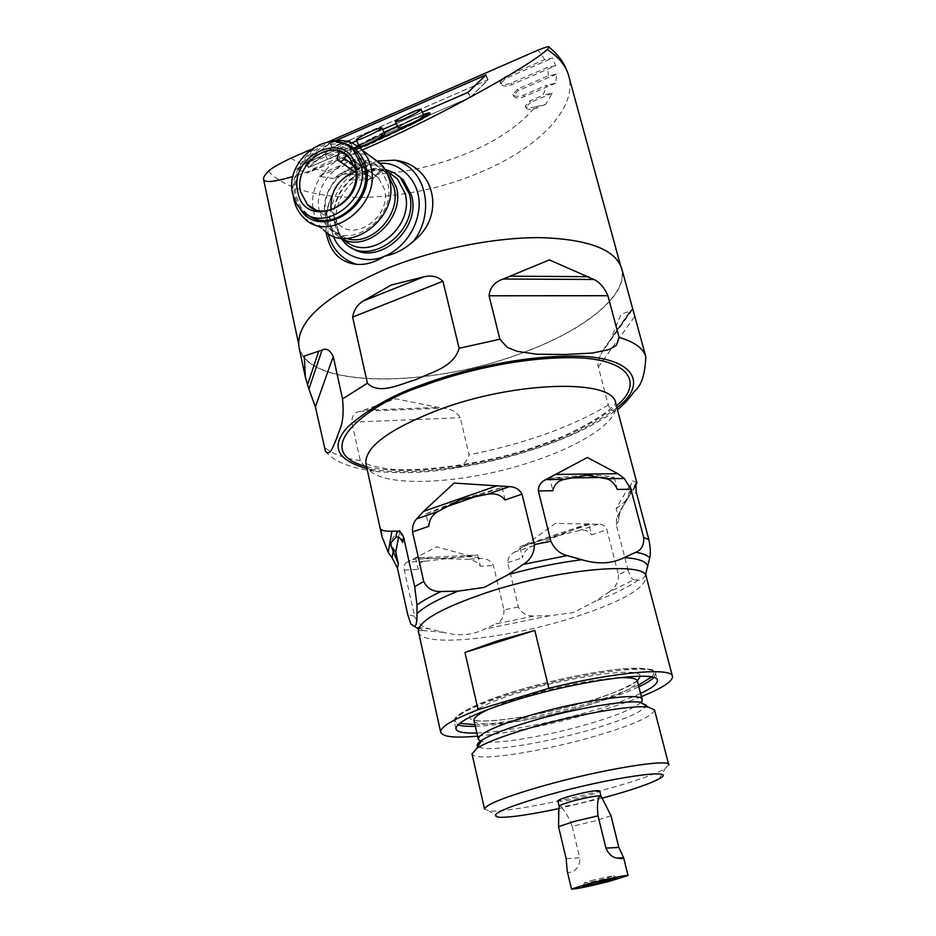 <?xml version="1.0" encoding="UTF-8"?>
<svg xmlns="http://www.w3.org/2000/svg" width="936" height="936" viewBox="0 0 936 936"><rect width="100%" height="100%" fill="white"/><g stroke="black" fill="none" stroke-linecap="round" stroke-linejoin="round"><path stroke-width="0.7" stroke-dasharray="4.68 3.51" d="M340.388 173.745L333.263 178.554L319.398 176.261L326.114 171.616L354.428 159.412C360.36 157.435 364.151 157.728 365.789 160.29L361.741 164.572L340.388 173.745L356.99 174.775L349.163 179.864L367.754 179.923L376.728 174.353C408.435 172.177 439.101 164.947 468.737 152.662C498.209 140.096 520.393 124.827 535.275 106.868L545.782 104.224L552.252 93.144L542.903 95.32L547.01 85.071L523.903 94.981C518.146 96.981 514.484 96.712 512.916 94.185L517.666 89.06L548.438 75.793L556.686 74.096L555.668 83.187L547.01 85.071M555.633 65.731L547.618 67.322L511.337 83.023C505.463 85.071 501.719 84.778 500.105 82.146L504.89 76.904L544.787 59.553L552.673 58.009L555.633 65.731L511.77 84.696C505.896 86.732 502.152 86.44 500.538 83.807L505.335 78.577L552.673 58.009M326.009 231.952L326.137 215.128C327.799 203.744 331.847 193.448 338.294 184.228L340.938 180.835C347.233 173.64 354.896 169.042 363.905 167.064L377.091 161.039M360.079 411.384C354.615 412.074 351.866 415.678 351.831 422.206L360.278 460.664C365.169 467.906 371.908 471.627 380.484 471.826C404.446 473.534 427.389 472.551 449.315 468.901C459.857 468.363 466.444 463.648 469.088 454.756L460.243 417.69C456.382 411.547 450.473 408.4 442.529 408.236L360.079 411.384L395.612 398.795L442.529 408.236M645.43 574.985L645.056 575.933C643.137 579.173 640.844 580.554 638.165 580.086L634.128 579.7L608.622 592.301L595.319 601.193L573.3 612.612L549.444 615.759L534.362 615.958L495.834 623.879L484.474 629.144C472.212 635.298 458.593 636.363 443.605 632.35L429.659 628.957L418.93 627.494L411.7 625.108M474.95 724.639C499.438 724.581 554.639 713.723 590.16 702.819C609.09 697.261 625.189 691.365 638.446 685.14M651.55 676.997C658.628 669.486 648.402 666.83 620.872 669.018C592.277 671.58 546.472 681.548 515.607 691.084C471.861 703.86 443.582 720.346 459.588 723.376M387.41 268.492C435.415 249.081 495.507 237.217 541.616 237.826C589.036 239.569 615.666 249.97 621.492 269.041C628.36 295.203 584.602 329.835 524.406 352.076C431.508 388.3 305.955 389.037 299.157 346.425C296.642 321.247 326.056 295.261 387.41 268.492M362.068 150.029L360.149 150.86C334.023 162.174 311.665 170.715 293.073 176.459M343.606 149.596C349.023 147.28 351.971 146.367 352.416 146.87C351.105 148.66 345.63 151.749 336.001 156.113C330.595 158.418 327.67 159.319 327.249 158.816C328.594 157.014 334.047 153.937 343.606 149.596M348.321 141.734L332.982 149.795L324.242 152.545C325.599 150.766 331.063 147.701 340.622 143.36L346.109 141.172M358.663 144.998L371.978 138.037L372.282 138.668C360.851 144.179 354.65 147.888 353.679 149.772C354.334 150.544 358.769 149.175 367.006 145.677L372.446 143.22L372.142 142.588M299.146 347.935C308.611 389.294 432.596 387.925 524.523 352.147C584.836 329.858 628.699 295.156 621.82 268.936M633.426 311.419L632.128 309.254L604.235 348.496L630.033 311.185L621.036 314.204L611.594 337.159M630.045 311.185L632.128 309.254M604.235 348.496L599.286 357.529L597.905 365.239L608.236 405.019C610.787 410.623 613.384 412.413 616.028 410.401L617.421 409.734M397.788 175.313C371.171 155.832 328.021 192.968 337.323 226.652C338.914 233.602 342.108 239.394 346.882 244.027L351 247.338M334.994 225.202L334.269 220.919C330.537 194.981 355.575 166.28 380.203 168.655L385.222 169.357C360.547 148.005 316.497 183.854 325.67 217.164L329.051 226.243L334.702 233.672L340.645 238.083L334.994 225.202M428.29 114.859C426.734 116.731 421.282 119.913 411.934 124.418L367.544 145.197C360.138 148.344 356.136 149.573 355.551 148.882C356.417 147.186 361.998 143.851 372.282 138.891L410.998 120.674C420.896 116.122 426.664 114.075 428.314 114.52M359.447 147.607L355.247 148.251L357.482 146.121M358.792 145.267L371.99 138.259L372.282 138.891M344.53 239.897L337.65 230.724L334.222 218.884C330.7 194.384 354.358 167.275 377.582 169.521L388.417 172.247M359.295 146.332C360.594 144.53 366.046 141.453 375.652 137.101L384.813 134.187M398.35 127.916C399.59 126.161 404.972 123.131 414.484 118.825L423.961 115.807M346.507 238.423L334.959 231.73L333.216 229.893L328.981 223.482L326.348 215.97C316.906 181.876 364.619 147.373 386.51 173.148L387.867 174.704M622.896 506.481L629.331 495.869L631.075 487.948L629.858 485.199L616.134 508.587L619.117 520.006L619.784 512.776L622.896 506.481L616.672 517.971L616.262 524.733L628.044 569.942L618.485 574.739L606.856 529.776C604.937 525.681 602.059 523.821 598.233 524.183L555.282 523.435L523.505 546.484L514.496 552.1C510.05 554.475 507.792 557.996 507.721 562.653L518.368 606.938C521.691 613.314 527.026 616.321 534.362 615.958M636.878 482.894L632.034 480.414L628.021 496.525L619.105 512.834M319.562 211.723C310.097 177.419 358.102 142.623 380.086 168.538L387.633 182.941C397.402 216.965 350.31 251.819 328.208 227.577L322.803 220.44L319.562 211.723M303.697 217.69L323.411 229.718C318.568 224.991 315.338 219.082 313.724 211.981L313.139 208.623M313.069 208.108C307.85 176.366 345.01 143.337 371.37 156.897M293.342 196.455C289.797 174.049 306.751 147.666 328.489 141.921M641.394 696.583C628.922 701.567 614.344 706.528 597.636 711.454C553.48 724.172 513.466 732.408 477.582 736.152M300.327 209.114L295.226 197.145C288.159 169.978 317.093 136.972 342.763 143.337M476.857 732.993C503.545 732.116 552.451 722.615 592.57 710.716C612.378 704.855 628.384 699.098 640.587 693.447M351.187 148.18C326.711 131.672 288.288 166.081 296.501 196.607L301.029 207.57L308.038 214.976M331.051 209.769L338.025 223.727C355.259 242.763 392.032 215.643 384.427 189.119L378.448 177.77L346.063 154.393M339.756 151.48L368.632 171.803L366.655 175.559L366.187 178.764L367.041 180.379C369.299 182.005 371.37 181.467 373.277 178.753L375.254 174.997M654.533 709.909C652.86 716.18 633.227 724.897 595.635 736.035C552.755 748.554 499.414 758.3 480.145 756.803C475.277 756.475 472.575 755.539 472.036 754.006M668.725 764.735L665.075 768.69C655.434 774.107 636.644 780.741 608.669 788.568C562.243 801.59 504.469 812.553 489.06 810.95L484.555 809.113M600.994 796.279C600.444 797.308 595.963 799.016 587.574 801.38C575.465 804.609 566.491 806.364 560.652 806.657L559.201 806.387M557.891 801.005C561.038 801.871 570.504 800.245 586.287 796.138C594.84 793.705 599.309 791.973 599.683 790.932M611.009 815.747L594.828 821.012L572.153 826.324C568.573 816.906 564.747 810.354 560.652 806.657L558.874 809.617M593.798 879.934L584.696 882.648C584.286 883.455 590.803 882.203 604.246 878.881L613.408 875.757L593.798 879.934M296.583 169.229L302.901 164.713L339.452 148.824C345.501 146.8 349.374 147.127 351.058 149.783L346.999 154.159L313.689 168.574L307.242 173.137L296.583 169.229L339.815 150.462C345.875 148.438 349.748 148.754 351.433 151.421L347.373 155.785L307.242 173.137M308.704 167.439L332.362 147.642L487.785 79.934L470.27 97.391L308.704 167.439L306.376 162.63L351.69 142.927L306.049 162.794L329.917 143.103L335.743 140.552M422.323 112.238L396.314 123.54L422.311 112.226M382.613 129.507L356.663 140.786M327.951 141.991L310.296 149.713M397.484 126.044L423.341 114.461M359.728 147.841C355.703 149.28 353.586 149.713 353.375 149.14L357.178 145.911M371.978 138.037L383.971 132.397M535.275 106.868C529.94 108.471 526.617 108.131 525.307 105.838L530.033 100.819L542.903 95.32M356.99 174.775L368.948 169.662C374.751 167.731 378.46 168 380.063 170.457L376.728 174.353M555.668 83.187L524.335 96.619C518.579 98.619 514.905 98.35 513.337 95.823L518.099 90.71L556.686 74.096M552.252 93.144L530.466 102.445L530.033 100.819M545.782 104.224L536.492 108.166C530.841 110.12 527.249 109.875 525.728 107.453L530.466 102.445M367.754 179.923L376.401 176.249L376.026 174.681M349.163 179.864L369.31 171.253C375.125 169.322 378.834 169.591 380.437 172.048L376.401 176.249M319.398 176.261L354.802 161.027C360.734 159.05 364.525 159.342 366.163 161.893L362.115 166.175L333.263 178.554M485.948 74.938L488.112 79.771L470.539 97.297L468.257 92.254M329.917 143.103L332.128 147.724L488.112 79.771M306.049 162.794L308.377 167.602L332.128 147.724M470.539 97.297L308.377 167.602M411.688 123.985L411.98 124.628L372.446 143.22M411.98 124.628C423.318 119.153 429.402 115.514 430.232 113.724L429.811 113.49M427.799 113.771L410.939 120.463L410.658 119.843M372.282 138.668L410.939 120.463M470.27 97.391L468 92.371M382.613 129.484L356.663 140.774M487.785 79.934L485.679 75.208M332.362 147.642L330.151 143.021L335.802 140.552M306.376 162.63L330.151 143.021M410.998 120.674L410.705 120.042L423.47 114.73M410.705 120.042L397.566 126.231M384.052 132.584L371.99 138.259M518.368 606.938L503.977 609.874L493.424 565.519C491.236 561.308 487.656 558.944 482.683 558.441L465.531 559.26C471.721 559.073 476.658 561.378 480.355 566.186L493.424 565.519M425.26 561.19L477.723 555.013L415.631 557.879L418.216 569.369C418.532 564.221 420.884 561.495 425.26 561.19L407.23 562.056L436.749 546.835L472.423 556.639L482.683 558.441M407.23 562.056C404.797 562.934 403.814 565.613 404.282 570.082L414.554 616.216C417.748 623.306 422.779 627.553 429.659 628.957M602.913 477.477L614.203 477.325C606.996 475.78 597.882 475.067 586.849 475.195L549.748 478.191L552.895 490.686M614.203 477.325L617.386 489.458M549.748 478.191L569.076 477.922M480.226 494.992L502.035 487.399L460.688 499.602L425.95 513.887L428.782 526.313M502.035 487.399L505.089 499.976M425.95 513.887L443.395 507.815M398.537 537.439L399.941 530.092L402.667 542.307M477.723 555.013L480.355 566.186M503.977 609.874C504.176 616.906 501.462 621.574 495.834 623.879M588.709 523.61L519.761 546.647L522.463 557.762C523.75 551.983 527.506 547.958 533.754 545.676L588.709 523.61L591.587 534.842L606.856 529.776M618.485 574.739C618.567 582.321 615.28 588.171 608.622 592.301M519.761 546.647L556.335 536.106L578.448 530.77C583.947 529.132 588.334 530.49 591.587 534.842M628.044 569.942C630.209 576.517 632.233 579.77 634.128 579.7M629.858 485.199L632.993 497.075L636.176 491.833M616.134 508.587C622.498 504.13 626.886 499.882 629.331 495.869L631.964 491.306L632.993 497.075M415.631 557.879L465.531 559.26M368.632 171.803L354.908 171.967M602.246 798.139L558.979 808.564M572.153 826.324L579.723 857.785L566.163 858.698M567.157 870.866C566.14 874.61 580.636 872.27 579.723 857.785M399.941 530.092C394.676 534.69 391.704 538.879 391.037 542.634L391.143 546.203M268.41 171.3C301.883 206.634 403.416 205.171 479.162 172.75C536.948 149.081 577.512 109.044 568.842 76.378M548.438 75.793L547.618 67.322M544.787 59.553L537.954 50.158M338.294 184.228C332.081 193.155 328.29 202.831 326.91 213.279L327.998 233.356M333.415 236.153L331.239 229.191C324.616 208.014 342.272 174.388 363.905 167.064L380.332 163.379M616.906 407.815C593.108 424.956 568.515 437.58 543.102 445.676C508.622 458.617 424.757 479.63 366.994 468.573M360.278 460.664C343.36 458.149 331.227 453.515 323.903 446.764M608.236 405.019C590.674 415.724 569.673 425.435 545.22 434.164C520.744 442.833 495.366 449.701 469.088 454.756M366.07 464.373C371.627 490.055 466.947 485.421 539.206 459.202C586.1 442.927 619.901 419.632 615.759 403.51L610.085 408.763C609.781 410.67 577.196 433.099 539.101 445.396C483.935 465.894 407.312 473.312 383.912 468.187C369.919 465.707 371.405 465.403 368.035 464.408L365.882 463.554M366.561 466.608C421.832 479.15 507.757 457.961 541.827 445.045C568.023 436.761 592.886 423.704 616.391 405.873M638.165 580.086C628.594 586.989 614.308 594.021 595.319 601.193M418.392 632.116C421.691 648.04 507.476 638.843 574.142 617.28C620.966 602.035 645.009 588.568 646.285 576.845L645.056 575.933M475.324 726.313C502.024 725.575 550.883 716.145 590.944 704.2C610.728 698.314 626.699 692.511 638.878 686.802M653.749 677.559L655.586 673.546C656.861 662.852 578.729 672.785 515.373 692.429C475.312 705.077 454.966 714.882 454.358 721.867L457.891 724.873M474.037 720.65C475.441 729.039 536.679 720.474 585.152 705.826C618.708 695.612 636.141 687.387 637.416 681.139L633.941 683.338C625.704 688.475 609.453 694.781 585.164 702.257C552.029 711.769 522.37 717.842 496.185 720.474C474.072 722.007 474.26 719.995 473.979 720.404M618.017 677.804C591.692 679.653 560.301 685.889 523.856 696.501C509.956 700.725 498.572 704.82 489.703 708.809M640.505 676.202C639.089 664.186 546.577 682.636 521.141 691.95C494.348 699.496 452.462 717.304 476.635 720.72C504.481 722.849 563.332 709.125 585.585 702.105C606.025 696.501 623.271 689.411 637.334 680.835M478.647 747.162L484.626 748.437C502.363 750.028 551.971 741.066 591.774 729.366C625.739 719.246 643.863 711.196 646.144 705.217M642.143 699.496L641.031 702.316M640.797 702.562C633.976 708.505 616.894 715.537 589.563 723.645C546.811 736.316 493.026 745.255 481.116 741.277M443.605 632.35L424.289 630.688L418.497 628.992M354.112 165.344L373.277 178.753M290.757 158.254L302.901 164.713M313.689 168.574L326.114 171.616M536.071 106.564L536.492 108.166M368.948 169.662L369.31 171.253M339.452 148.824L339.815 150.462M505.335 78.577L504.89 76.904M511.337 83.023L511.77 84.696M518.099 90.71L517.666 89.06M523.903 94.981L524.335 96.619M362.115 166.175L361.741 164.572M354.428 159.412L354.802 161.027M347.373 155.785L346.999 154.159M351.831 422.206L460.243 417.69M436.059 407.464L364.502 410.179M598.221 367.193L634.807 316.462M631.531 309.956L607.253 344.109M414.554 616.216L407.768 614.683M404.282 570.082L418.216 569.369M472.423 556.639L412.565 559.447M507.721 562.653L522.463 557.762M533.754 545.676L514.496 552.1M589.844 524.324L523.505 546.484M598.233 524.183L578.448 530.77M616.262 524.733L619.117 520.006M635.673 485.304L623.294 506.037M635.895 484.684L631.917 491.365M549.444 615.759L484.474 629.144M479.864 740.797L478.413 739.569M366.655 175.559L337.72 155.353M326.137 215.128L326.91 213.279C328.571 201.298 333.239 190.476 340.938 180.835M325.459 451.339C334.222 462.208 352.568 469.041 380.484 471.826M449.315 468.901C482.122 464.244 514.133 456.405 545.337 445.396C573.592 435.38 597.156 423.715 616.028 410.401M455.914 728.758L454.358 721.867C452.088 715.467 472.446 705.229 515.42 691.154C552.696 680.121 587.094 672.832 618.602 669.263C645.489 667.602 657.821 669.029 655.586 673.546L657.318 680.156M621.492 269.041L620.357 264.865M352.416 146.87L350.286 142.377M355.551 148.882L355.247 148.251M334.222 218.884L334.269 220.919M377.582 169.521L380.203 168.655M386.51 173.148L380.086 168.538M338.025 223.727L315.444 209.594M338.095 160.313L339.125 161.027M355.715 172.528L367.041 180.379M659.283 778.729L665.075 768.69M584.696 882.648L582.648 886.181M299.157 346.425L298.49 343.301M327.249 158.816L324.242 152.545M430.232 113.724L429.94 113.092M353.679 149.772L353.375 149.14M500.538 83.807L500.105 82.146M513.337 95.823L512.916 94.185M525.728 107.453L525.307 105.838M380.437 172.048L380.063 170.457M366.163 161.893L365.789 160.29M351.433 151.421L351.058 149.783M346.882 244.027L344.553 242.611M600.783 354.182L632.701 309.36M343.886 239.3L334.702 233.672M334.959 231.73L328.208 227.577M418.216 630.56L424.008 630.63L410.834 624.019M619.784 512.776L616.672 517.971M636.457 482.344L628.021 496.525M635.485 486.521L632.069 492.242M305.077 212.484L301.404 210.214M378.448 177.77L349.011 157.014M498.853 817.245L489.06 810.95M613.408 875.757L616.871 877.968M631.075 487.948L631.964 491.306"/><path stroke-width="1.4" d="M327.951 141.991L537.954 50.158C545.922 46.929 549.666 45.958 549.198 47.256L547.197 49.585C526.968 68.117 429.905 121.294 362.068 150.029M415.982 379.606C400.444 383.912 379.478 395.355 367.415 383.233L352.626 317.082C353.831 309.933 357.4 304.563 363.32 300.971L391.119 285.082L423.704 276.869C431.449 274.962 437.861 276.424 442.95 281.256L459.108 348.297C453.714 367.485 430.759 372.388 415.982 379.606M322.042 350.052C326.36 347.911 330.092 350.052 333.251 356.499L342.529 398.935C344.998 423.879 339.3 428.992 336.749 438.224C333.356 445.267 330.584 456.815 325.459 451.339L315.385 406.879L308.903 389.072L322.042 350.052L304.27 356.066L305.358 377.149L299.146 347.935M521.995 494.149L505.089 499.976C500.76 494.805 494.887 492.898 487.48 494.266L509.43 486.638C515.256 486.86 519.445 489.364 521.995 494.149L534.386 544.553L550.883 541.265C554.498 549.058 559.915 553.831 567.146 555.586L581.829 559.716C597.706 564.548 611.828 563.835 624.207 557.563L635.79 552.263C641.534 549.947 644.155 544.986 643.664 537.404L648.859 539.651L636.176 491.833L635.895 484.684M648.859 539.651C650.462 547.677 650.754 553.749 649.724 557.891L645.43 574.985M403.662 537.393L402.667 542.307C400.234 537.533 397.929 535.977 395.764 537.615L396.969 531.168C399.637 530.829 401.872 532.9 403.662 537.393L414.683 586.638L423.727 581.467C427.296 588.604 433.122 591.938 441.195 591.493L457.798 591.166L484.111 587.457L508.529 574.47L523.306 564.385L567.146 555.586M638.446 685.14L651.55 676.997M377.091 161.039L394.606 160.185C434.093 164.163 447.069 214.976 413.782 240.903C405.089 248.999 395.355 254.089 384.556 256.183C374.821 262.431 365.438 265.145 356.429 264.303C339.803 262.431 329.659 251.644 326.009 231.952M346.109 141.172L349.432 140.576L348.321 141.734M423.341 114.461C427.495 112.975 429.694 112.519 429.94 113.092C429.109 114.871 423.025 118.509 411.688 123.985L359.728 147.841M617.421 409.734C623.236 405.253 628.863 399.122 634.327 391.342C641.359 385.971 645.173 374.388 645.77 356.569L621.82 268.936C615.97 249.83 589.294 239.405 541.78 237.662C495.565 237.054 435.345 248.941 387.247 268.398C325.775 295.226 296.303 321.247 298.83 346.484M459.108 348.297L499.882 339.206L489.083 295.776C489.902 287.516 494.617 281.923 503.229 279.01L593.88 279.478L549.385 259.916L503.229 279.01M593.88 279.478C599.859 282.379 604.527 287.785 607.873 295.706L619.105 337.37C634.327 341.839 643.207 348.239 645.77 356.569M351 247.338C377.068 267.333 421.539 229.858 411.583 195.624L403.369 180.016L397.788 175.313M385.222 169.357L393.892 172.68L400.245 177.477L409.395 194.08C420.194 231.169 368.819 269.018 344.553 242.611L340.645 238.083C365.953 254.37 405.487 218.849 396.431 187.375L388.592 172.435L385.222 169.357M372.224 142.541L359.447 147.607M357.482 146.121L358.792 145.267M388.417 172.247L397.309 178.706L405.101 193.518C415.139 228.068 367.766 263.8 344.53 239.897M384.813 134.187L384.836 134.257C383.573 136.048 378.097 139.136 368.41 143.524C362.782 145.922 359.74 146.858 359.295 146.332L356.3 140.026M372.668 130.748C378.32 128.337 381.373 127.378 381.853 127.858C380.554 129.613 375.067 132.701 365.379 137.101C359.752 139.499 356.71 140.458 356.277 139.955C357.599 138.189 363.063 135.123 372.668 130.748M423.961 115.807L423.985 115.877C422.779 117.608 417.386 120.65 407.792 125.003C401.989 127.471 398.841 128.443 398.35 127.916L395.401 121.575M411.536 112.449C417.362 109.957 420.521 108.962 421.036 109.453C419.808 111.15 414.402 114.18 404.797 118.544C398.993 121.025 395.846 122.019 395.378 121.516C396.63 119.796 402.012 116.778 411.536 112.449M387.867 174.704L394.021 187.469C401.696 214.566 371.147 247.069 346.507 238.423M423.727 581.467L412.542 531.917C412.144 526.535 413.525 522.183 416.684 518.872L423.563 511.384L454.054 483.081L509.43 486.638M550.883 541.265L538.375 490.967C538.422 485.69 540.903 481.911 545.828 479.606L564.619 479.337C558.113 480.659 554.206 484.45 552.895 490.686L538.375 490.967M624.265 478.495L630.911 489.2L617.386 489.458C614.566 483.467 610.927 479.899 606.47 478.752L624.265 478.495L617.877 473.698L587.363 457.493L545.828 479.606M630.911 489.2L643.664 537.404M418.497 628.992L410.834 624.019L407.768 614.683L397.461 568.199L392.032 557.704L388.218 552.357L381.993 536.679L365.871 463.507C364.794 447.244 388.498 429.554 437.018 410.448C514.718 380.718 614.437 378.589 615.759 403.51L636.878 482.894L636.012 484.497M371.37 156.897L382.801 165.883L386.86 172.399L389.493 179.911C400.386 217.76 348.005 256.604 323.411 229.718M328.489 141.921C341.979 138.423 353.305 141.278 362.501 150.485L367.684 157.868L370.913 166.702C381.9 205.253 328.606 245.021 303.697 217.69C298.783 212.893 295.53 206.879 293.916 199.649L293.342 196.455M477.582 736.152C454.522 738.212 442.213 736.866 440.68 732.116C440.329 726.956 452.802 719.491 478.097 709.71L464.946 652.45L497.133 640.961L534.807 630.408L548.835 688.311C614.18 671.99 672.692 667.017 672.504 676.459C672.727 681.396 662.349 688.112 641.394 696.583M342.763 143.337C354.779 146.191 362.501 154.03 365.929 166.877C376.857 205.639 319.855 241.652 300.327 209.114M640.587 693.447C652.135 688.007 657.739 683.654 657.376 680.402C658.722 669.942 580.542 680.086 517.082 699.66C476.95 712.237 456.557 721.937 455.914 728.758C456.721 732.022 463.694 733.438 476.857 732.993M308.038 214.976C331.519 234.503 373.721 199.497 364.619 167.427L357.107 152.989L351.187 148.18M292.804 194.29C283.433 159.787 331.625 124.5 353.597 150.474L361.132 164.97C370.831 199.216 323.47 234.562 301.404 210.214L296.01 203.054L292.804 194.29M297.847 192.126C304.61 231.344 366.187 205.627 355.949 167.193C348.204 128.08 287.96 154.639 297.847 192.126M300.678 192.02L307.441 204.586C325.014 224.113 362.805 195.975 355.107 168.679L349.011 157.014C331.508 136.457 293.179 164.549 300.678 192.02M346.507 154.732L344.483 158.594C342.517 161.401 340.4 161.975 338.095 160.313L337.229 158.652L337.72 155.353L339.756 151.48L346.063 154.393M472.036 754.006L476.845 748.25C485.854 742.622 502.866 736.07 527.881 728.582C573.686 714.87 631.94 704.644 648.274 707.101L654.533 709.909L668.725 764.735M471.966 753.737L484.555 809.113C485.597 804.644 504.598 797.051 541.581 786.334C599.789 769.649 670.644 758.043 668.76 764.887M558.979 808.564C529.577 814.776 509.523 817.678 498.853 817.245C487.831 815.233 503.896 807.92 547.022 795.296C610.295 777.278 681.139 767.356 659.283 778.729C650.59 783.514 633.473 789.481 607.909 796.594L602.246 798.139M559.201 806.387L559.237 806.036C560.325 804.972 564.724 803.345 572.423 801.169C584.871 797.858 593.95 796.091 599.66 795.857L600.994 796.279M600.982 796.197L599.683 790.932C596.817 789.984 587.293 791.61 571.124 795.811C562.618 798.232 558.207 799.952 557.879 800.97L557.891 801.005M589.668 883.373C611.629 877.886 624.417 875.254 628.033 875.499L609.57 881.267C587.913 886.684 575.23 889.282 571.498 889.071L589.668 883.373M611.009 815.747L618.836 847.408L623.61 857.633C623.809 858.721 621.703 858.874 617.28 858.09C612.425 857.563 608.646 854.24 605.931 848.133L598.022 815.853C596.946 806.142 597.496 799.484 599.66 795.857L601.895 797.647L611.009 815.747M558.874 809.617L558.523 826.628L574.692 821.305L598.022 815.853M593.494 882.964L582.648 886.181C582.18 887.117 589.937 885.608 605.92 881.653C614.87 879.302 618.509 878.073 616.871 877.968L593.494 882.964M293.073 176.459C274.423 181.947 264.596 182.953 263.589 179.478C263.133 177.594 264.748 174.868 268.41 171.3C270.878 168.609 278.331 164.256 290.757 158.254L310.296 149.713M335.743 140.552L485.948 74.938L468.257 92.254L422.323 112.238M382.613 129.484L396.314 123.529L382.613 129.507M356.663 140.786L351.714 142.939L356.663 140.774M357.178 145.911L358.663 144.998M383.971 132.397L397.484 126.044M429.811 113.49L427.799 113.771M305.358 377.149L308.903 389.072M499.882 339.206L507.312 347.431L517.234 351.363L536.784 354.229L565.04 354.498L592.336 353.059L609.277 349.491L616.403 345.349L619.105 337.37M485.679 75.208L468 92.36L422.311 112.226M335.802 140.552L485.632 75.091M372.13 142.354L411.723 123.962M423.47 114.73L428.056 113.97C427.307 115.573 421.832 118.849 411.629 123.774M397.566 126.231L384.052 132.584M381.993 536.679L381.034 529.308C382.695 530.829 386.322 531.449 391.938 531.192L396.969 531.168M569.076 477.922L602.913 477.477M534.386 544.553C534.386 553.071 530.7 559.681 523.306 564.385M443.395 507.815L480.226 494.992M487.48 494.266L460.688 499.602L437.978 511.477C432.467 514.589 429.402 519.538 428.782 526.313L412.542 531.917M414.683 586.638L416.976 604.995C422.873 600.701 430.946 596.197 441.195 591.493M391.143 546.203L395.741 552.041L398.35 563.776L397.461 568.199M413.677 625.938C415.947 627.342 417.046 623.247 416.965 613.642L416.976 604.995M395.741 552.041L398.537 537.439M395.764 537.615L391.037 542.634L391.119 546.086L398.35 563.776M606.47 478.752L586.849 475.195L564.619 479.337M534.807 630.408L464.946 652.45M478.097 709.71L548.835 688.311M459.588 723.376L474.95 724.639M354.908 171.967C338.013 178.858 330.057 191.459 331.051 209.769M571.498 889.071L567.157 870.866L566.163 858.698L558.523 826.628M620.357 264.865L568.842 76.378C566.175 66.011 558.956 57.084 547.197 49.585M366.994 468.573C336.445 460.102 330.115 446.144 348.005 426.722C368.375 408.856 392.804 394.945 421.305 385.012C454.147 372.376 518.146 355.013 577.231 356.16C637.311 357.412 647.314 385.234 616.906 407.815M342.529 398.935L367.415 383.233M616.391 405.873C644.085 383.737 630.314 358.125 572.153 357.681C514.999 357.26 454.615 373.768 423.025 385.878C373.838 401.053 304.434 450.672 366.561 466.608M508.529 574.47C534.117 567.579 558.546 562.653 581.829 559.716M624.207 557.563C639.066 558.57 646.94 561.635 647.829 566.748M672.434 676.202L646.285 576.845C646.834 560.957 557.376 568.912 485.807 592.921C440.844 608.341 418.334 621.235 418.275 631.589L418.392 632.116M638.878 686.802C646.144 683.35 651.105 680.261 653.749 677.559M642.143 699.496L637.416 681.139C636.737 678.354 630.279 677.243 618.017 677.804M637.334 680.835L640.505 676.202M646.144 705.217L640.189 702.199C624.874 699.824 571.171 709.184 528.934 721.878C505.861 728.816 490.125 734.935 481.736 740.236C476.927 743.43 475.897 745.735 478.647 747.162M478.413 739.569L478.237 739.054C478.904 733.719 495.647 725.997 528.466 715.888C579.922 700.257 643.278 691.599 642.19 699.695C642.037 701.942 641.371 702.784 640.189 702.199L648.274 707.101M457.891 724.873C461.483 726.079 467.298 726.558 475.324 726.313M344.483 158.594L354.112 165.344M327.998 233.356C332.292 249.116 341.769 259.424 356.429 264.303M380.332 163.379C397.156 161.249 421.34 179.069 419.047 207.85C416.157 235.872 396.127 251.995 384.556 256.183C366.011 265.122 340.037 255.715 333.415 236.153M413.782 240.903C436.176 211.279 425.178 166.9 394.606 160.185M607.873 295.706L489.083 295.776M509.898 276.19L588.674 276.67M442.95 281.256L352.626 317.082M363.32 300.971L423.704 276.869M333.251 356.499L315.385 406.879M307.441 385.105L318.743 351.14M365.882 463.554L366.07 464.373M555.586 474.435L617.877 473.698M423.563 511.384L497.262 485.679M416.684 518.872L437.978 511.477M388.218 552.357L391.938 531.192M392.032 557.704L393.143 551.76M636.808 483.397L635.673 485.304M635.79 552.263C642.798 553.445 647.443 555.317 649.724 557.891M416.965 613.642C424.148 606.774 437.755 599.286 457.798 591.166M489.703 708.809C478.904 713.747 473.663 717.596 473.967 720.381L474.037 720.65M481.116 741.277L479.864 740.797M605.931 848.133L618.836 847.408M568.842 76.378C565.835 65.169 559.283 55.47 549.198 47.256M350.286 142.377L349.432 140.576M403.369 180.016L401.181 178.437M397.309 178.706L388.592 172.435M384.836 134.257L381.853 127.858M423.985 115.877L421.036 109.453M381.163 163.975L362.501 150.485M357.107 152.989L353.597 150.474M315.444 209.594L307.441 204.586M339.125 161.027L355.715 172.528M473.979 720.404L478.237 739.054C479.794 740.891 480.964 741.289 481.736 740.236L476.845 748.25M628.021 875.476L623.622 857.692M298.49 343.301L263.589 179.478M428.349 114.602L428.056 113.97M440.68 732.116L418.216 630.56M559.155 806.27L557.879 800.97M600.853 796.045L601.895 797.647M559.237 806.036L558.418 814.063M623.61 857.633L617.28 858.09"/></g></svg>

